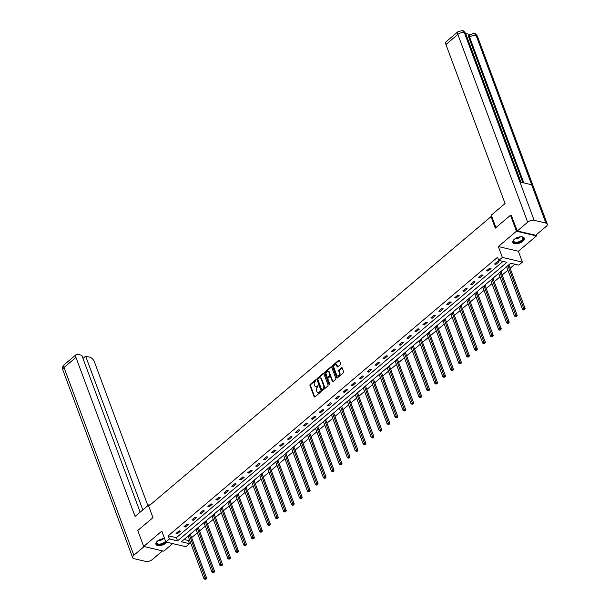 <?xml version="1.0" encoding="UTF-8"?>
<svg xmlns="http://www.w3.org/2000/svg" width="610" height="610" viewBox="0 0 610 610"><rect width="100%" height="100%" fill="white"/><g stroke="black" fill="none" stroke-linecap="round" stroke-linejoin="round"><path stroke-width="0.91" d="M316.056 380.03L315.538 379.885L310.215 384.384A0.77 0.541 -76.8 0 0 309.949 385.436L314.142 396.721A0.77 0.541 -76.8 0 0 314.882 396.927L320.204 392.421L320.159 391.46L319.19 392.123A2.455 1.723 -76.8 0 1 317.879 392.512A2.455 1.723 -76.8 0 1 316.834 391.475L316.491 390.537A2.455 1.723 -76.8 0 1 317.345 387.175L318.222 385.856L317.017 386.298A2.455 1.723 -76.8 0 1 315.713 386.679A2.455 1.723 -76.8 0 1 314.668 385.65L314.318 384.704A2.455 1.723 -76.8 0 1 315.179 381.341L316.056 380.03L310.757 384.513A0.77 0.541 -76.8 0 0 310.49 385.566L314.684 396.851A0.77 0.541 -76.8 0 0 314.768 397.003M514.329 239.273A6.092 2.981 159.6 0 0 512.842 242.391A6.092 2.981 159.6 0 0 516.906 243.718A6.092 2.981 159.6 0 0 522.778 241.255A6.092 2.981 159.6 0 0 524.264 238.144A6.092 2.981 159.6 0 0 520.2 236.81A6.092 2.981 159.6 0 0 514.329 239.273M164.601 538.622A6.092 2.981 159.6 0 0 157.403 541.139A6.092 2.981 159.6 0 0 155.916 544.25A6.092 2.981 159.6 0 0 159.98 545.576A6.092 2.981 159.6 0 0 165.851 543.113A6.092 2.981 159.6 0 0 166.743 542.206M340.342 364.719A0.77 0.541 -76.8 0 0 340.616 363.667L339.435 360.502A0.77 0.541 -76.8 0 0 338.702 360.296L332.785 365.298A0.77 0.541 -76.8 0 0 332.519 366.351L336.72 377.628A0.77 0.541 -76.8 0 0 337.452 377.834L343.361 372.832A0.77 0.541 -76.8 0 0 343.628 371.78L342.21 367.96A0.77 0.541 -76.8 0 0 341.478 367.754L338.946 369.896A0.77 0.541 -76.8 0 0 338.68 370.949L339.381 372.84A2.051 1.441 -76.8 0 1 339.145 375.066A2.051 1.441 -76.8 0 1 337.574 375.973A2.051 1.441 -76.8 0 1 336.705 375.112L333.937 367.685A2.051 1.441 -76.8 0 1 334.173 365.459A2.051 1.441 -76.8 0 1 335.744 364.551A2.051 1.441 -76.8 0 1 336.621 365.413L337.078 366.656A0.77 0.541 -76.8 0 0 337.818 366.854L340.342 364.719M498.789 260.432L502.358 257.412L522.396 262.102L518.828 265.121L510.7 263.223L181.345 541.771L189.466 543.67L185.898 546.697L165.851 542L169.427 538.981L177.556 540.879L506.91 262.33L498.789 260.432L497.6 257.237L168.238 535.786L169.427 538.981M165.851 542L161.818 531.142L143.693 546.468L137.761 530.502L152.973 517.638L148.695 506.14L491.019 216.634L495.297 228.125L510.509 215.261L516.441 231.228L498.324 246.554L502.358 257.412M323.849 373.678A0.77 0.541 -76.8 0 0 323.117 373.472L317.208 378.474A0.77 0.541 -76.8 0 0 316.941 379.527L321.135 390.812A0.77 0.541 -76.8 0 0 321.866 391.01L327.784 386.016A0.77 0.541 -76.8 0 0 328.05 384.963L323.849 373.678M325 371.887L330.91 366.885A0.77 0.541 -76.8 0 1 331.642 367.09L335.843 378.375A0.77 0.541 -76.8 0 1 335.569 379.42L333.045 381.563A0.77 0.541 -76.8 0 1 332.305 381.357L330.605 376.782A0.77 0.541 -76.8 0 0 329.873 376.583L328.195 378.002A0.77 0.541 -76.8 0 0 327.928 379.054L329.697 383.812L328.996 384.407L324.726 372.939A0.77 0.541 -76.8 0 1 325 371.887L325.542 372.016L331.451 367.014L330.91 366.885M536.114 234.934L536.487 235.917L516.441 231.228M510.509 215.261L511.538 215.505M143.693 546.468L163.732 551.165L172.683 543.601M491.904 216.84L491.019 216.634M168.238 535.786L176.366 537.684L503.021 261.423M177.403 533.742L180.461 531.15L179.111 530.83L176.046 533.422L177.403 533.742L176.984 532.629M185.364 527.002L188.429 524.417L187.072 524.097L184.014 526.689L185.364 527.002L184.952 525.896M193.324 520.269L196.389 517.676L195.04 517.364L191.975 519.956L193.324 520.269L192.912 519.156M201.292 513.536L204.358 510.944L203 510.631L199.935 513.216L201.292 513.536L200.881 512.423M209.253 506.803L212.318 504.211L210.961 503.89L207.903 506.483L209.253 506.803L208.841 505.69M217.221 500.063L220.279 497.478L218.929 497.158L215.864 499.75L217.221 500.063L216.802 498.957M225.181 493.33L228.247 490.737L226.889 490.425L223.824 493.017L225.181 493.33L224.77 492.217M233.142 486.597L236.207 484.004L234.85 483.692L231.792 486.277L233.142 486.597L232.73 485.484M241.11 479.864L244.168 477.272L242.818 476.951L239.753 479.544L241.11 479.864L240.698 478.751M249.071 473.124L252.136 470.539L250.779 470.218L247.721 472.811L249.071 473.124L248.659 472.018M257.039 466.391L260.096 463.798L258.747 463.486L255.681 466.078L257.039 466.391L256.619 465.278M264.999 459.658L268.065 457.065L266.707 456.753L263.642 459.338L264.999 459.658L264.587 458.545M272.96 452.925L276.025 450.332L274.668 450.012L271.61 452.605L272.96 452.925L272.548 451.812M280.928 446.184L283.986 443.6L282.636 443.279L279.571 445.872L280.928 446.184L280.508 445.071M288.888 439.452L291.954 436.859L290.596 436.546L287.531 439.131L288.888 439.452L288.477 438.338M296.849 432.719L299.914 430.126L298.565 429.814L295.499 432.399L296.849 432.719L296.437 431.605M304.817 425.986L307.882 423.393L306.525 423.073L303.46 425.666L304.817 425.986L304.405 424.873M312.777 419.245L315.843 416.661L314.486 416.34L311.428 418.933L312.777 419.245L312.366 418.132M320.746 412.512L323.803 409.92L322.454 409.607L319.388 412.192L320.746 412.512L320.326 411.399M328.706 405.78L331.771 403.187L330.414 402.867L327.349 405.459L328.706 405.78L328.294 404.666M336.667 399.047L339.732 396.454L338.375 396.134L335.317 398.726L336.667 399.047L336.255 397.933M344.635 392.306L347.692 389.721L346.343 389.401L343.277 391.994L344.635 392.306L344.215 391.193M352.595 385.573L355.66 382.981L354.303 382.668L351.246 385.253L352.595 385.573L352.183 384.46M360.563 378.84L363.621 376.248L362.271 375.928L359.206 378.52L360.563 378.84L360.144 377.727M368.524 372.1L371.589 369.515L370.232 369.195L367.167 371.787L368.524 372.1L368.112 370.994M376.484 365.367L379.55 362.782L378.192 362.462L375.135 365.054L376.484 365.367L376.073 364.254M384.452 358.634L387.51 356.042L386.16 355.729L383.095 358.314L384.452 358.634L384.033 357.521M392.413 351.901L395.478 349.309L394.121 348.989L391.056 351.581L392.413 351.901L392.001 350.788M400.374 345.161L403.439 342.576L402.089 342.256L399.024 344.848L400.374 345.161L399.962 344.055M408.342 338.428L411.399 335.835L410.05 335.523L406.984 338.115L408.342 338.428L407.93 337.315M416.302 331.695L419.367 329.103L418.01 328.79L414.952 331.375L416.302 331.695L415.89 330.582M424.27 324.962L427.328 322.37L425.978 322.049L422.913 324.642L424.27 324.962L423.851 323.849M432.231 318.222L435.296 315.637L433.939 315.317L430.873 317.909L432.231 318.222L431.819 317.116M440.191 311.489L443.257 308.896L441.899 308.584L438.842 311.176L440.191 311.489L439.779 310.376M448.159 304.756L451.217 302.163L449.867 301.851L446.802 304.436L448.159 304.756L447.74 303.643M456.12 298.023L459.185 295.431L457.828 295.11L454.77 297.703L456.12 298.023L455.708 296.91M464.08 291.283L467.146 288.698L465.796 288.377L462.731 290.97L464.08 291.283L463.669 290.169M472.048 284.55L475.114 281.957L473.757 281.645L470.691 284.237L472.048 284.55L471.637 283.437M480.009 277.817L483.074 275.224L481.717 274.912L478.659 277.497L480.009 277.817L479.597 276.704M487.977 271.084L491.035 268.491L489.685 268.171L486.62 270.764L487.977 271.084L487.558 269.971M495.938 264.344L499.003 261.759L497.646 261.438L494.58 264.031L495.938 264.344L495.526 263.23M184.045 539.484L188.276 540.475L189.382 539.545M191.601 537.669L197.35 532.812M199.569 530.936L205.311 526.072M207.53 524.196L213.279 519.339M215.49 517.463L221.239 512.606M223.458 510.73L229.2 505.865M231.419 503.997L237.168 499.132M239.379 497.257L245.129 492.4M247.347 490.524L253.097 485.667M255.308 483.791L261.057 478.926M263.276 477.058L269.018 472.193M271.236 470.318L276.986 465.461M279.197 463.585L284.946 458.728M287.165 456.852L292.907 451.987M295.126 450.119L300.875 445.254M303.086 443.378L308.835 438.521M311.054 436.646L316.803 431.788M319.015 429.913L324.764 425.048M326.983 423.18L332.724 418.315M334.943 416.439L340.693 411.582M342.904 409.707L348.653 404.849M350.872 402.974L356.614 398.109M358.832 396.233L364.582 391.376M366.801 389.5L372.542 384.643M374.761 382.767L380.51 377.91M382.722 376.034L388.471 371.17M390.69 369.294L396.431 364.437M398.65 362.561L404.399 357.704M406.611 355.828L412.36 350.971M414.579 349.095L420.328 344.231M422.539 342.355L428.289 337.498M430.507 335.622L436.249 330.765M438.468 328.889L444.217 324.024M446.428 322.156L452.178 317.291M454.397 315.416L460.138 310.559M462.357 308.683L468.106 303.826M470.325 301.95L476.067 297.085M478.286 295.217L484.035 290.352M486.246 288.477L491.995 283.619M494.214 281.744L499.956 276.887M502.175 275.011L507.924 270.146M510.135 268.278L514.939 264.214M190.472 534.383L190.983 533.613M198.433 527.65L198.952 526.88M206.393 520.917L206.912 520.147M214.362 514.184L214.873 513.407M222.322 507.444L222.841 506.674M230.29 500.711L230.801 499.941M238.251 493.978L238.762 493.208M246.211 487.245L246.73 486.467M254.179 480.505L254.69 479.734M262.14 473.772L262.658 473.002M270.1 467.039L270.619 466.269M278.068 460.306L278.579 459.528M286.029 453.565L286.548 452.795M293.997 446.833L294.508 446.062M301.958 440.1L302.476 439.33M309.918 433.367L310.437 432.589M317.886 426.626L318.397 425.856M325.847 419.893L326.365 419.123M333.807 413.161L334.326 412.39M341.775 406.42L342.286 405.65M349.736 399.687L350.254 398.917M357.704 392.954L358.215 392.184M365.664 386.221L366.183 385.451M373.625 379.481L374.143 378.711M381.593 372.748L382.104 371.978M389.554 366.015L390.072 365.245M397.522 359.282L398.033 358.505M405.482 352.542L406.001 351.772M413.443 345.809L413.961 345.039M421.411 339.076L421.922 338.306M429.371 332.343L429.89 331.565M437.332 325.603L437.85 324.833M445.3 318.87L445.811 318.1M453.261 312.137L453.779 311.367M461.229 305.404L461.739 304.626M469.189 298.664L469.708 297.893M477.15 291.931L477.668 291.161M485.118 285.198L485.629 284.428M493.078 278.465L493.597 277.687M501.046 271.724L501.557 270.954M509.007 264.992L509.525 264.221M498.324 246.554L518.363 251.244L536.487 235.917M518.363 251.244L522.396 262.102M188.276 540.475L189.466 543.67M176.366 537.684L177.556 540.879M315.988 386.709A2.455 1.723 -76.8 0 0 316.254 386.809A2.455 1.723 -76.8 0 0 317.558 386.427L317.017 386.298M318.222 385.863L317.558 386.427M318.161 392.543A2.455 1.723 -76.8 0 0 318.42 392.634A2.455 1.723 -76.8 0 0 319.731 392.253L319.19 392.123M320.395 391.689L319.731 392.253M323.773 373.526A0.77 0.541 -76.8 0 0 323.658 373.602L317.749 378.604A0.77 0.541 -76.8 0 0 317.482 379.656L321.676 390.934A0.77 0.541 -76.8 0 0 321.76 391.086M318.084 378.886L317.894 379.626L321.577 389.523L322.82 389.058A2.455 1.723 -76.8 0 0 323.674 385.695L321.157 378.924A2.455 1.723 -76.8 0 0 320.113 377.887A2.455 1.723 -76.8 0 0 318.809 378.276L318.084 378.886M320.38 377.986A2.455 1.723 -76.8 0 1 320.654 378.017A2.455 1.723 -76.8 0 1 321.699 379.046L324.215 385.817A2.455 1.723 -76.8 0 1 323.361 389.18L322.637 389.798M330.529 376.629A0.77 0.541 -76.8 0 1 331.146 376.911L332.846 381.486A0.77 0.541 -76.8 0 0 332.93 381.639M329.537 384.529L325.267 373.061L324.726 372.939M328.843 372.031A2.051 1.441 -76.8 0 0 327.966 371.17A2.051 1.441 -76.8 0 0 326.396 372.077A2.051 1.441 -76.8 0 0 326.159 374.304L327.135 376.919A0.77 0.541 -76.8 0 0 327.867 377.125L329.545 375.707A0.77 0.541 -76.8 0 0 329.812 374.654L328.843 372.031L329.385 372.161A2.051 1.441 -76.8 0 0 328.508 371.299A2.051 1.441 -76.8 0 0 328.226 371.269M327.753 377.201A0.77 0.541 -76.8 0 0 328.409 377.247L327.867 377.125M329.385 372.161L330.353 374.776A0.77 0.541 -76.8 0 1 330.086 375.829L328.409 377.247M325.542 372.016A0.77 0.541 -76.8 0 0 325.267 373.061M336.011 364.65A2.051 1.441 -76.8 0 1 336.285 364.681A2.051 1.441 -76.8 0 1 337.162 365.542L337.62 366.778A0.77 0.541 -76.8 0 0 337.704 366.93M337.856 375.996A2.051 1.441 -76.8 0 0 338.115 376.103A2.051 1.441 -76.8 0 0 339.686 375.196A2.051 1.441 -76.8 0 0 339.923 372.969L339.381 372.84M342.126 367.807A0.77 0.541 -76.8 0 0 342.019 367.883L339.488 370.026A0.77 0.541 -76.8 0 0 339.221 371.071L339.923 372.969M339.358 360.35A0.77 0.541 -76.8 0 0 339.244 360.426L333.327 365.421A0.77 0.541 -76.8 0 0 333.06 366.473L337.261 377.758A0.77 0.541 -76.8 0 0 337.338 377.91M188.094 536.06L203.976 578.768L205.25 577.693L206.607 578.013L190.526 534.772A0.778 0.549 103.2 0 1 190.472 534.505L190.457 534.063M205.585 578.943L205.074 579.37L206.127 579.065L205.585 578.943L189.367 534.985M205.074 579.37L203.976 578.768M206.607 578.013L206.127 579.065M165.775 541.787A5.276 2.577 -20.4 0 1 159.576 544.638A5.276 2.577 -20.4 0 1 156.549 542.328A5.276 2.577 -20.4 0 1 156.839 541.779A5.276 2.577 -20.4 0 1 157.227 541.284M156.961 541.611A4.88 2.387 159.6 0 0 156.793 541.954A4.88 2.387 159.6 0 0 156.739 542.999A4.88 2.387 159.6 0 0 160.743 543.937A4.88 2.387 159.6 0 0 165.546 541.177M155.832 543.876A6.054 2.958 159.6 0 0 160.384 544.959A6.054 2.958 159.6 0 0 166.187 542.076M521.329 236.756A5.276 2.577 -20.4 0 1 521.946 236.878A5.276 2.577 -20.4 0 1 523.25 239.036A5.276 2.577 -20.4 0 1 517.204 242.704A5.276 2.577 -20.4 0 1 513.475 240.47A5.276 2.577 -20.4 0 1 513.765 239.921A5.276 2.577 -20.4 0 1 514.154 239.425M513.887 239.753A4.88 2.387 159.6 0 0 513.719 240.096A4.88 2.387 159.6 0 0 513.666 241.133A4.88 2.387 159.6 0 0 518.119 241.972A4.88 2.387 159.6 0 0 522.77 238.769A4.88 2.387 159.6 0 0 522.823 237.732A4.88 2.387 159.6 0 0 521.748 236.825M512.758 242.017A6.054 2.958 159.6 0 0 518.378 242.856A6.054 2.958 159.6 0 0 523.975 238.929A6.054 2.958 159.6 0 0 524.089 237.808M149.991 505.042L148.863 504.783L135.077 516.434L75.945 357.422L64.019 367.502L133.849 555.253L144.12 546.568M149.206 505.713L148.863 504.783M147.872 505.621L94.359 361.738A4.689 2.425 49.8 0 0 89.685 357.14L85.644 356.194L142.809 509.899M133.849 555.253A4.804 2.349 159.6 0 0 132.675 557.708A4.804 2.349 159.6 0 0 134.04 558.691L145.79 561.444A4.804 2.349 159.6 0 0 152.264 559.568L162.534 550.883M140.14 512.156L81.801 355.294L77.767 354.349A4.689 2.425 49.8 0 0 76.166 354.601A4.689 2.425 49.8 0 0 75.945 357.422M82.975 358.451L85.644 356.194M495.907 227.606L491.286 215.185L505.072 203.526L445.933 44.507A4.689 2.425 -130.2 0 1 446.154 41.694L458.079 31.613A4.689 2.425 -130.2 0 0 457.858 34.427L445.933 44.507M545.904 223.062L531.653 184.746L519.903 181.993L534.146 220.309L545.904 223.062A4.804 2.349 159.6 0 1 547.269 224.038A4.804 2.349 159.6 0 1 546.095 226.493L535.702 235.285L517.295 230.969L511.317 215.452M534.146 220.309A4.804 2.349 159.6 0 0 527.68 222.185L517.295 230.969M469.746 34.457L465.651 33.504A4.804 2.349 159.6 0 0 464.324 32.551L462.334 30.576C463.066 30.317 464.164 31.301 465.659 33.527L520.971 182.237M522.839 182.68L468.945 37.767A4.689 2.425 -130.2 0 1 469.166 34.953L474.077 33.329C474.801 33.047 475.914 34.03 477.439 36.287A4.804 2.349 159.6 0 0 476.075 35.304L474.1 33.336M196.054 529.327L211.937 572.035L213.21 570.96L214.567 571.273L198.486 528.039A0.778 0.549 103.2 0 1 198.441 527.772L198.418 527.33M213.546 572.203L213.035 572.637L214.087 572.332L213.546 572.203L197.327 528.245M213.035 572.637L211.937 572.035M214.567 571.273L214.087 572.332M204.014 522.595L219.905 565.302L221.178 564.22L222.528 564.54L206.454 521.306A0.778 0.549 103.2 0 1 206.401 521.039L206.386 520.589M221.506 565.47L220.995 565.905L222.048 565.6L221.506 565.47L205.296 521.512M220.995 565.905L219.905 565.302M222.528 564.54L222.048 565.6M211.983 515.854L227.865 558.569L229.139 557.487L230.496 557.807L214.415 514.573A0.778 0.549 103.2 0 1 214.362 514.299L214.346 513.856M229.474 558.737L228.963 559.172L230.016 558.867L229.474 558.737L213.256 514.779M228.963 559.172L227.865 558.569M230.496 557.807L230.016 558.867M219.943 509.121L235.826 551.829L237.107 550.754L238.457 551.066L222.383 507.833A0.778 0.549 103.2 0 1 222.33 507.566L222.307 507.123M237.435 552.004L236.924 552.431L237.976 552.126L237.435 552.004L221.224 508.046M236.924 552.431L235.826 551.829M238.457 551.066L237.976 552.126M227.911 502.388L243.794 545.096L245.067 544.021L246.425 544.333L230.344 501.1A0.778 0.549 103.2 0 1 230.29 500.833L230.275 500.391M245.403 545.264L244.892 545.698L245.944 545.393L245.403 545.264L229.185 501.306M244.892 545.698L243.794 545.096M246.425 544.333L245.944 545.393M235.872 495.655L251.755 538.363L253.028 537.28L254.385 537.601L238.304 494.367A0.778 0.549 103.2 0 1 238.258 494.092L238.235 493.65M253.363 538.531L252.853 538.966L253.905 538.66L253.363 538.531L237.145 494.573M252.853 538.966L251.755 538.363M254.385 537.601L253.905 538.66M243.832 488.915L259.715 531.63L260.996 530.547L262.346 530.868L246.272 487.634A0.778 0.549 103.2 0 1 246.219 487.359L246.204 486.917M261.324 531.798L260.813 532.233L261.865 531.928L261.324 531.798L245.113 487.84M260.813 532.233L259.715 531.63M262.346 530.868L261.865 531.928M251.8 482.182L267.683 524.89L268.957 523.815L270.314 524.127L254.233 480.893A0.778 0.549 103.2 0 1 254.179 480.627L254.164 480.184M269.292 525.065L268.781 525.492L269.833 525.187L269.292 525.065L253.074 481.107M268.781 525.492L267.683 524.89M270.314 524.127L269.833 525.187M259.761 475.449L275.644 518.157L276.925 517.082L278.274 517.394L262.193 474.161A0.778 0.549 103.2 0 1 262.147 473.894L262.125 473.444M277.253 518.325L276.742 518.759L277.794 518.454L277.253 518.325L261.034 474.366M276.742 518.759L275.644 518.157M278.274 517.394L277.794 518.454M267.721 468.716L283.612 511.424L284.885 510.341L286.242 510.661L270.161 467.428A0.778 0.549 103.2 0 1 270.108 467.153L270.093 466.711M285.213 511.592L284.71 512.026L285.762 511.721L285.213 511.592L269.002 467.634M284.71 512.026L283.612 511.424M286.242 510.661L285.762 511.721M275.69 461.976L291.572 504.691L292.846 503.608L294.203 503.929L278.122 460.695A0.778 0.549 103.2 0 1 278.068 460.42L278.053 459.978M293.181 504.859L292.67 505.293L293.723 504.988L293.181 504.859L276.963 460.901M292.67 505.293L291.572 504.691M294.203 503.929L293.723 504.988M283.65 455.243L299.533 497.951L300.814 496.875L302.163 497.188L286.09 453.954A0.778 0.549 103.2 0 1 286.037 453.688L286.014 453.245M301.142 498.126L300.631 498.553L301.683 498.248L301.142 498.126L284.931 454.168M300.631 498.553L299.533 497.951M302.163 497.188L301.683 498.248M291.618 448.51L307.501 491.218L308.774 490.143L310.132 490.455L294.05 447.221A0.778 0.549 103.2 0 1 293.997 446.955L293.982 446.505M309.11 491.386L308.599 491.82L309.651 491.515L309.11 491.386L292.892 447.427M308.599 491.82L307.501 491.218M310.132 490.455L309.651 491.515M299.579 441.777L315.462 484.485L316.735 483.402L318.092 483.722L302.011 440.489A0.778 0.549 103.2 0 1 301.965 440.214L301.942 439.772M317.07 484.653L316.56 485.087L317.612 484.782L317.07 484.653L300.852 440.695M316.56 485.087L315.462 484.485M318.092 483.722L317.612 484.782M307.539 435.037L323.422 477.752L324.703 476.669L326.053 476.989L309.979 433.756A0.778 0.549 103.2 0 1 309.926 433.481L309.91 433.039M325.031 477.92L324.52 478.347L325.572 478.042L325.031 477.92L308.82 433.962M324.52 478.347L323.422 477.752M326.053 476.989L325.572 478.042M315.507 428.304L331.39 471.012L332.663 469.936L334.021 470.249L317.94 427.015A0.778 0.549 103.2 0 1 317.886 426.748L317.871 426.306M332.999 471.187L332.488 471.614L333.54 471.309L332.999 471.187L316.781 427.229M332.488 471.614L331.39 471.012M334.021 470.249L333.54 471.309M323.468 421.571L339.351 464.279L340.632 463.203L341.981 463.516L325.9 420.282A0.778 0.549 103.2 0 1 325.854 420.015L325.831 419.566M340.959 464.446L340.449 464.881L341.501 464.576L340.959 464.446L324.749 420.488M340.449 464.881L339.351 464.279M341.981 463.516L341.501 464.576M331.436 414.838L347.319 457.546L348.592 456.463L349.949 456.783L333.868 413.549A0.778 0.549 103.2 0 1 333.815 413.275L333.8 412.833M348.928 457.713L348.417 458.148L349.469 457.843L348.928 457.713L332.709 413.755M348.417 458.148L347.319 457.546M349.949 456.783L349.469 457.843M339.396 408.098L355.279 450.813L356.553 449.73L357.91 450.05L341.829 406.809A0.778 0.549 103.2 0 1 341.775 406.542L341.76 406.1M356.888 450.981L356.377 451.408L357.429 451.103L356.888 450.981L340.67 407.022M356.377 451.408L355.279 450.813M357.91 450.05L357.429 451.103M347.357 401.365L363.24 444.072L364.521 442.997L365.87 443.31L349.797 400.076A0.778 0.549 103.2 0 1 349.743 399.809L349.728 399.367M364.849 444.248L364.338 444.675L365.39 444.37L364.849 444.248L348.638 400.282M364.338 444.675L363.24 444.072M365.87 443.31L365.39 444.37M355.325 394.632L371.208 437.339L372.481 436.257L373.838 436.577L357.757 393.343A0.778 0.549 103.2 0 1 357.704 393.076L357.689 392.626M372.817 437.507L372.306 437.942L373.358 437.637L372.817 437.507L356.598 393.549M372.306 437.942L371.208 437.339M373.838 436.577L373.358 437.637M363.285 387.899L379.168 430.607L380.449 429.524L381.799 429.844L365.718 386.61A0.778 0.549 103.2 0 1 365.672 386.336L365.649 385.894M380.777 430.774L380.266 431.209L381.319 430.904L380.777 430.774L364.559 386.816M380.266 431.209L379.168 430.607M381.799 429.844L381.319 430.904M371.246 381.158L387.137 423.866L388.41 422.791L389.76 423.111L373.686 379.87A0.778 0.549 103.2 0 1 373.633 379.603L373.617 379.161M388.738 424.041L388.234 424.468L389.279 424.163L388.738 424.041L372.527 380.083M388.234 424.468L387.137 423.866M389.76 423.111L389.279 424.163M379.214 374.426L395.097 417.133L396.37 416.058L397.728 416.371L381.646 373.137A0.778 0.549 103.2 0 1 381.593 372.87L381.578 372.428M396.706 417.309L396.195 417.736L397.247 417.431L396.706 417.309L380.487 373.343M396.195 417.736L395.097 417.133M397.728 416.371L397.247 417.431M387.175 367.693L403.058 410.4L404.338 409.318L405.688 409.638L389.615 366.404A0.778 0.549 103.2 0 1 389.561 366.137L389.538 365.687M404.666 410.568L404.155 411.003L405.208 410.698L404.666 410.568L388.456 366.61M404.155 411.003L403.058 410.4M405.688 409.638L405.208 410.698M395.143 360.952L411.026 403.667L412.299 402.585L413.656 402.905L397.575 359.671A0.778 0.549 103.2 0 1 397.522 359.397L397.507 358.954M412.634 403.835L412.124 404.27L413.176 403.965L412.634 403.835L396.416 359.877M412.124 404.27L411.026 403.667M413.656 402.905L413.176 403.965M403.103 354.219L418.986 396.927L420.259 395.852L421.617 396.172L405.536 352.931A0.778 0.549 103.2 0 1 405.49 352.664L405.467 352.222M420.595 397.102L420.084 397.529L421.136 397.224L420.595 397.102L404.377 353.144M420.084 397.529L418.986 396.927M421.617 396.172L421.136 397.224M411.064 347.486L426.947 390.194L428.228 389.119L429.577 389.432L413.504 346.198A0.778 0.549 103.2 0 1 413.45 345.931L413.435 345.489M428.555 390.362L428.045 390.796L429.097 390.491L428.555 390.362L412.345 346.404M428.045 390.796L426.947 390.194M429.577 389.432L429.097 390.491M419.032 340.754L434.915 383.461L436.188 382.378L437.545 382.699L421.464 339.465A0.778 0.549 103.2 0 1 421.411 339.198L421.396 338.748M436.524 383.629L436.013 384.064L437.065 383.759L436.524 383.629L420.305 339.671M436.013 384.064L434.915 383.461M437.545 382.699L437.065 383.759M426.992 334.013L442.875 376.728L444.156 375.646L445.506 375.966L429.425 332.732A0.778 0.549 103.2 0 1 429.379 332.458L429.356 332.015M444.484 376.896L443.973 377.331L445.025 377.026L444.484 376.896L428.273 332.938M443.973 377.331L442.875 376.728M445.506 375.966L445.025 377.026M434.961 327.28L450.843 369.988L452.117 368.913L453.474 369.225L437.393 325.992A0.778 0.549 103.2 0 1 437.339 325.725L437.324 325.282M452.452 370.163L451.941 370.59L452.994 370.285L452.452 370.163L436.234 326.205M451.941 370.59L450.843 369.988M453.474 369.225L452.994 370.285M442.921 320.547L458.804 363.255L460.077 362.18L461.434 362.492L445.353 319.259A0.778 0.549 103.2 0 1 445.3 318.992L445.285 318.55M460.413 363.423L459.902 363.857L460.954 363.552L460.413 363.423L444.194 319.465M459.902 363.857L458.804 363.255M461.434 362.492L460.954 363.552M450.882 313.815L466.764 356.522L468.045 355.439L469.395 355.76L453.321 312.526A0.778 0.549 103.2 0 1 453.268 312.251L453.253 311.809M468.373 356.69L467.862 357.125L468.915 356.819L468.373 356.69L452.162 312.732M467.862 357.125L466.764 356.522M469.395 355.76L468.915 356.819M458.85 307.074L474.733 349.789L476.006 348.706L477.363 349.027L461.282 305.793A0.778 0.549 103.2 0 1 461.229 305.518L461.213 305.076M476.341 349.957L475.83 350.392L476.883 350.087L476.341 349.957L460.123 305.999M475.83 350.392L474.733 349.789M477.363 349.027L476.883 350.087M466.81 300.341L482.693 343.049L483.974 341.974L485.324 342.286L469.242 299.052A0.778 0.549 103.2 0 1 469.197 298.786L469.174 298.343M484.302 343.224L483.791 343.651L484.843 343.346L484.302 343.224L468.083 299.266M483.791 343.651L482.693 343.049M485.324 342.286L484.843 343.346M474.771 293.608L490.661 336.316L491.934 335.241L493.284 335.553L477.211 292.32A0.778 0.549 103.2 0 1 477.157 292.053L477.142 291.603M492.262 336.484L491.751 336.918L492.804 336.613L492.262 336.484L476.052 292.525M491.751 336.918L490.661 336.316M493.284 335.553L492.804 336.613M482.739 286.875L498.622 329.583L499.895 328.5L501.252 328.82L485.171 285.587A0.778 0.549 103.2 0 1 485.118 285.312L485.103 284.87M500.23 329.751L499.72 330.185L500.772 329.88L500.23 329.751L484.012 285.793M499.72 330.185L498.622 329.583M501.252 328.82L500.772 329.88M490.699 280.135L506.582 322.85L507.863 321.767L509.213 322.088L493.139 278.854A0.778 0.549 103.2 0 1 493.086 278.579L493.063 278.137M508.191 323.018L507.68 323.445L508.732 323.147L508.191 323.018L491.98 279.06M507.68 323.445L506.582 322.85M509.213 322.088L508.732 323.147M498.667 273.402L514.55 316.11L515.824 315.034L517.181 315.347L501.1 272.113A0.778 0.549 103.2 0 1 501.046 271.846L501.031 271.404M516.159 316.285L515.648 316.712L516.7 316.407L516.159 316.285L499.941 272.327M515.648 316.712L514.55 316.11M517.181 315.347L516.7 316.407M506.628 266.669L522.511 309.377L523.784 308.302L525.141 308.614L509.06 265.38A0.778 0.549 103.2 0 1 509.014 265.114L508.992 264.664M524.12 309.544L523.609 309.979L524.661 309.674L524.12 309.544L507.901 265.586M523.609 309.979L522.511 309.377M525.141 308.614L524.661 309.674M316.041 380L315.538 379.885M320.38 391.666L319.876 391.544M318.214 385.833L317.711 385.711M314.684 396.851L314.142 396.721M310.49 385.566L309.949 385.436M310.757 384.513L310.215 384.384M321.676 390.934L321.135 390.812M317.482 379.656L316.941 379.527M317.749 378.604L317.208 378.474M323.658 373.602L323.117 373.472M323.361 389.18L322.82 389.058M324.215 385.817L323.674 385.695M321.699 379.046L321.157 378.924M332.846 381.486L332.305 381.357M331.146 376.911L330.605 376.782M329.53 384.536L328.996 384.407M330.086 375.829L329.545 375.707M330.353 374.776L329.812 374.654M337.62 366.778L337.078 366.656M337.162 365.542L336.621 365.413M339.221 371.071L338.68 370.949M339.488 370.026L338.946 369.896M342.019 367.883L341.478 367.754M337.261 377.758L336.72 377.628M333.06 366.473L332.519 366.351M333.327 365.421L332.785 365.298M339.244 360.426L338.702 360.296M190.526 534.772L189.809 534.604M190.472 534.505L190.046 534.406M163.602 538.638A4.88 2.387 -20.4 0 1 157.853 540.78M158.501 540.346A4.72 2.31 159.6 0 0 162.832 538.737M520.528 236.779A4.88 2.387 -20.4 0 1 514.779 238.922M515.427 238.487A4.72 2.31 159.6 0 0 519.758 236.871M76.166 354.601L64.248 364.681A4.689 2.425 -130.2 0 0 64.019 367.502A4.804 2.349 159.6 0 0 62.853 369.957L132.675 557.708M527.68 222.185L457.858 34.427A4.804 2.349 159.6 0 1 464.324 32.551L519.903 181.993M523.83 182.908L469.631 37.187L468.945 37.767M469.86 34.373L469.631 37.187A4.804 2.349 159.6 0 1 476.075 35.304L531.653 184.746M198.486 528.039L197.777 527.871M198.441 527.772L198.014 527.673M206.454 521.306L205.738 521.138M206.401 521.039L205.974 520.932M214.415 514.573L213.698 514.405M214.362 514.299L213.942 514.199M222.383 507.833L221.666 507.665M222.33 507.566L221.903 507.467M230.344 501.1L229.627 500.932M230.29 500.833L229.863 500.734M238.304 494.367L237.595 494.199M238.258 494.092L237.831 493.993M246.272 487.634L245.555 487.466M246.219 487.359L245.792 487.26M254.233 480.893L253.516 480.726M254.179 480.627L253.76 480.528M262.193 474.161L261.484 473.993M262.147 473.894L261.721 473.795M270.161 467.428L269.445 467.26M270.108 467.153L269.681 467.054M278.122 460.695L277.405 460.527M278.068 460.42L277.649 460.321M286.09 453.954L285.373 453.787M286.037 453.688L285.61 453.588M294.05 447.221L293.334 447.054M293.997 446.955L293.57 446.855M302.011 440.489L301.302 440.321M301.965 440.214L301.538 440.115M309.979 433.756L309.262 433.588M309.926 433.481L309.499 433.382M317.94 427.015L317.223 426.847M317.886 426.748L317.467 426.649M325.9 420.282L325.191 420.115M325.854 420.015L325.427 419.916M333.868 413.549L333.151 413.382M333.815 413.275L333.388 413.176M341.829 406.809L341.112 406.649M341.775 406.542L341.356 406.443M349.797 400.076L349.08 399.908M349.743 399.809L349.316 399.71M357.757 393.343L357.041 393.175M357.704 393.076L357.285 392.977M365.718 386.61L365.009 386.443M365.672 386.336L365.245 386.237M373.686 379.87L372.969 379.702M373.633 379.603L373.206 379.504M381.646 373.137L380.93 372.969M381.593 372.87L381.174 372.771M389.615 366.404L388.898 366.236M389.561 366.137L389.134 366.038M397.575 359.671L396.858 359.503M397.522 359.397L397.095 359.298M405.536 352.931L404.826 352.763M405.49 352.664L405.063 352.565M413.504 346.198L412.787 346.03M413.45 345.931L413.023 345.832M421.464 339.465L420.747 339.297M421.411 339.198L420.991 339.091M429.425 332.732L428.716 332.564M429.379 332.458L428.952 332.358M437.393 325.992L436.676 325.824M437.339 325.725L436.912 325.626M445.353 319.259L444.637 319.091M445.3 318.992L444.881 318.893M453.321 312.526L452.605 312.358M453.268 312.251L452.841 312.152M461.282 305.793L460.565 305.625M461.229 305.518L460.809 305.419M469.242 299.052L468.533 298.885M469.197 298.786L468.77 298.687M477.211 292.32L476.494 292.152M477.157 292.053L476.73 291.954M485.171 285.587L484.454 285.419M485.118 285.312L484.698 285.213M493.139 278.854L492.422 278.686M493.086 278.579L492.659 278.48M501.1 272.113L500.383 271.946M501.046 271.846L500.619 271.747M509.06 265.38L508.351 265.213M509.014 265.114L508.587 265.014M316.254 386.809L315.713 386.679M318.42 392.634L317.879 392.512M322.347 389.881L321.805 389.752M320.654 378.017L320.113 377.887M330.818 376.591L330.277 376.462M328.508 371.299L327.966 371.17M327.997 377.369L327.456 377.239M336.285 364.681L335.744 364.551M338.115 376.103L337.574 375.973M64.248 364.681C63.631 366.145 62.289 364.605 62.853 369.957M547.269 224.038L477.439 36.287M462.334 30.576L458.079 31.613"/></g></svg>
